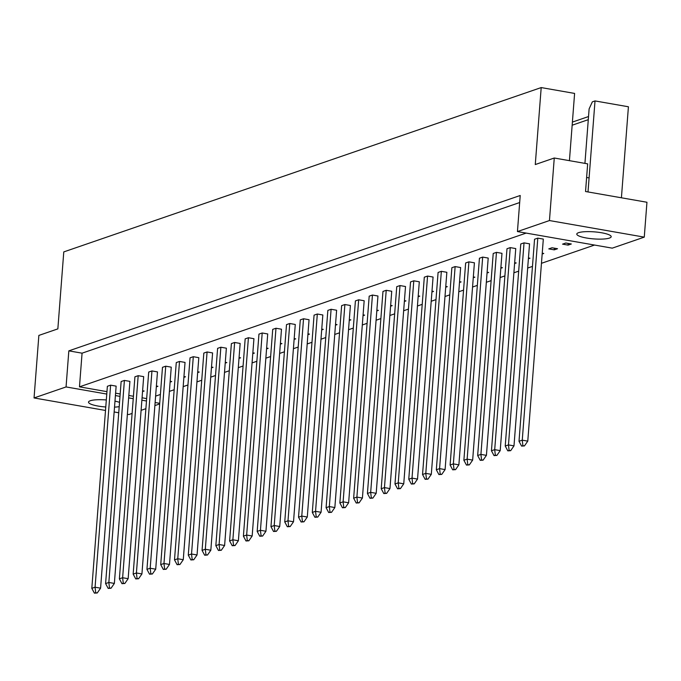 <?xml version="1.0" encoding="UTF-8"?>
<svg xmlns="http://www.w3.org/2000/svg" width="681" height="681" viewBox="0 0 681 681"><rect width="100%" height="100%" fill="white"/><g stroke="black" fill="none" stroke-linecap="round" stroke-linejoin="round"><path stroke-width="1.02" d="M106.313 399.96A17.255 3.524 -175.6 0 0 88.513 402.122A17.255 3.524 -175.6 0 0 98.115 406.063A17.255 3.524 -175.6 0 0 105.768 406.991M601.587 232.766A17.255 3.524 -175.6 0 0 576.79 234.051A17.255 3.524 -175.6 0 0 586.392 237.992A17.255 3.524 -175.6 0 0 611.189 236.699A17.255 3.524 -175.6 0 0 601.587 232.766M621.412 197.788L628.418 106.772L595.015 100.933L588.009 191.948M589.091 177.903A34.501 7.057 4.4 0 1 587.822 177.69A34.501 7.057 4.4 0 1 586.622 177.469M142.542 391.575L144.134 391.03L142.61 390.766M110.62 385.165L107.368 386.289L91.816 588.333L95.076 587.209L100.584 588.171L116.136 386.136L110.62 385.165L95.076 587.209L95.715 592.7L94.412 593.151L97.255 592.972L95.715 592.7M156.324 386.834L157.915 386.289L156.383 386.016M124.402 380.424L121.141 381.547L105.598 583.591L108.849 582.468L114.365 583.43L129.909 381.386L124.402 380.424L108.849 582.468L109.488 587.958L108.185 588.41L111.037 588.231L109.488 587.958M170.105 382.092L171.697 381.547L170.165 381.275M138.183 375.682L134.923 376.797L119.379 578.841L122.631 577.726L128.147 578.688L143.691 376.644L138.183 375.682L122.631 577.726L123.27 583.217L121.967 583.668L124.819 583.489L123.27 583.217M183.887 377.351L185.479 376.797L183.947 376.533M151.957 370.941L148.705 372.056L133.161 574.1L136.413 572.976L141.929 573.947L157.473 371.903L151.957 370.941L136.413 572.976L137.051 578.475L135.749 578.918L138.592 578.748L137.051 578.475M197.66 372.601L199.252 372.056L197.728 371.792M165.738 366.191L162.487 367.314L146.943 569.359L150.195 568.235L155.711 569.197L171.254 367.161L165.738 366.191L150.195 568.235L150.833 573.734L149.531 574.177L152.374 573.998L150.833 573.734M211.442 367.859L213.034 367.314L211.51 367.042M179.52 361.449L176.268 362.573L160.716 564.617L163.976 563.493L169.484 564.455L185.036 362.411L179.52 361.449L163.976 563.493L164.615 568.984L163.312 569.435L166.155 569.256L164.615 568.984M225.224 363.118L226.816 362.573L225.283 362.301M193.302 356.708L190.042 357.831L174.498 559.867L177.758 558.752L183.266 559.714L198.809 357.67L193.302 356.708L177.758 558.752L178.396 564.243L177.094 564.694L179.937 564.515L178.396 564.243M239.005 358.376L240.597 357.823L239.065 357.559M207.084 351.966L203.823 353.081L188.279 555.126L191.531 554.011L197.047 554.972L212.591 352.928L207.084 351.966L191.531 554.011L192.17 559.501L190.867 559.952L193.719 559.773L192.17 559.501M252.787 353.635L254.379 353.081L252.847 352.818M220.865 347.225L217.605 348.34L202.061 550.384L205.313 549.261L210.829 550.231L226.373 348.187L220.865 347.225L205.313 549.261L205.951 554.76L204.649 555.202L207.492 555.024L205.951 554.76M266.569 348.885L268.161 348.34L266.629 348.076M234.639 342.475L231.387 343.599L215.843 545.643L219.095 544.519L224.611 545.481L240.155 343.445L234.639 342.475L219.095 544.519L219.733 550.018L218.431 550.461L221.274 550.282L219.733 550.018M280.342 344.143L281.934 343.599L280.41 343.326M248.42 337.733L245.169 338.857L229.616 540.901L232.876 539.778L238.384 540.74L253.936 338.695L248.42 337.733L232.876 539.778L233.515 545.268L232.212 545.719L235.056 545.541L233.515 545.268M294.124 339.402L295.716 338.857L294.192 338.585M262.202 332.992L258.95 334.116L243.398 536.151L246.658 535.036L252.166 535.998L267.718 333.954L262.202 332.992L246.658 535.036L247.297 540.527L245.994 540.978L248.837 540.799L247.297 540.527M307.906 334.66L309.497 334.107L307.965 333.843M275.984 328.251L272.723 329.366L257.18 531.41L260.44 530.286L265.948 531.257L281.491 329.212L275.984 328.251L260.44 530.286L261.07 535.785L259.767 536.236L262.619 536.058L261.07 535.785M321.687 329.919L323.279 329.366L321.747 329.102M289.765 323.501L286.505 324.624L270.961 526.668L274.213 525.545L279.729 526.515L295.273 324.471L289.765 323.501L274.213 525.545L274.852 531.044L273.549 531.486L276.401 531.308L274.852 531.044M335.469 325.169L337.061 324.624L335.529 324.36M303.539 318.759L300.287 319.883L284.743 521.927L287.995 520.803L293.511 521.765L309.055 319.729L303.539 318.759L287.995 520.803L288.633 526.294L287.331 526.745L290.174 526.566L288.633 526.294M349.251 320.428L350.843 319.883L349.31 319.61M317.32 314.018L314.069 315.141L298.525 517.177L301.777 516.062L307.293 517.024L322.837 314.98L317.32 314.018L301.777 516.062L302.415 521.552L301.113 522.004L303.956 521.825L302.415 521.552M363.024 315.686L364.616 315.141L363.092 314.869M331.102 309.276L327.85 310.391L312.298 512.435L315.558 511.32L321.066 512.282L336.618 310.238L331.102 309.276L315.558 511.32L316.197 516.811L314.894 517.262L317.738 517.083L316.197 516.811M376.806 310.945L378.398 310.391L376.874 310.127M344.884 304.535L341.632 305.65L326.08 507.694L329.34 506.57L334.848 507.541L350.4 305.497L344.884 304.535L329.34 506.57L329.979 512.069L328.676 512.512L331.519 512.342L329.979 512.069M390.588 306.195L392.179 305.65L390.647 305.386M358.666 299.785L355.405 300.908L339.862 502.953L343.113 501.829L348.629 502.791L364.173 300.755L358.666 299.785L343.113 501.829L343.752 507.328L342.449 507.771L345.301 507.592L343.752 507.328M404.369 301.453L405.961 300.908L404.429 300.636M372.447 295.043L369.187 296.167L353.643 498.211L356.895 497.087L362.411 498.049L377.955 296.005L372.447 295.043L356.895 497.087L357.534 502.578L356.231 503.029L359.083 502.85L357.534 502.578M418.151 296.712L419.743 296.167L418.211 295.894M386.221 290.302L382.969 291.425L367.425 493.461L370.677 492.346L376.193 493.308L391.737 291.264L386.221 290.302L370.677 492.346L371.315 497.837L370.013 498.288L372.856 498.109L371.315 497.837M431.924 291.97L433.516 291.417L431.992 291.153M400.002 285.56L396.751 286.675L381.207 488.72L384.459 487.605L389.966 488.566L405.518 286.522L400.002 285.56L384.459 487.605L385.097 493.095L383.795 493.546L386.638 493.367L385.097 493.095M445.706 287.229L447.298 286.675L445.774 286.412M413.784 280.819L410.532 281.934L394.98 483.978L398.24 482.855L403.748 483.825L419.3 281.781L413.784 280.819L398.24 482.855L398.879 488.354L397.576 488.796L400.419 488.617L398.879 488.354M459.488 282.479L461.08 281.934L459.547 281.67M427.566 276.069L424.306 277.193L408.762 479.237L412.022 478.113L417.53 479.075L433.073 277.039L427.566 276.069L412.022 478.113L412.652 483.604L411.358 484.055L414.201 483.876L412.652 483.604M473.269 277.737L474.861 277.193L473.329 276.92M441.348 271.327L438.087 272.451L422.543 474.495L425.795 473.372L431.311 474.334L446.855 272.289L441.348 271.327L425.795 473.372L426.434 478.862L425.131 479.313L427.983 479.135L426.434 478.862M487.051 272.996L488.643 272.451L487.111 272.179M455.129 266.586L451.869 267.71L436.325 469.745L439.577 468.63L445.093 469.592L460.637 267.548L455.129 266.586L439.577 468.63L440.215 474.121L438.913 474.572L441.756 474.393L440.215 474.121M500.833 268.254L502.425 267.701L500.893 267.437M468.903 261.844L465.651 262.96L450.107 465.004L453.359 463.88L458.875 464.851L474.419 262.806L468.903 261.844L453.359 463.88L453.997 469.379L452.695 469.822L455.538 469.652L453.997 469.379M514.606 263.504L516.198 262.96L514.674 262.696M482.684 257.095L479.433 258.218L463.88 460.262L467.14 459.139L472.648 460.109L488.2 258.065L482.684 257.095L467.14 459.139L467.779 464.638L466.476 465.08L469.32 464.902L467.779 464.638M528.388 258.763L529.98 258.218L528.456 257.946M496.466 252.353L493.214 253.477L477.662 455.521L480.922 454.397L486.43 455.359L501.982 253.323L496.466 252.353L480.922 454.397L481.561 459.888L480.258 460.339L483.101 460.16L481.561 459.888M542.17 254.022L543.761 253.477L542.229 253.204M510.248 247.612L506.987 248.735L491.444 450.771L494.704 449.656L500.212 450.618L515.755 248.574L510.248 247.612L494.704 449.656L495.334 455.146L494.031 455.598L496.883 455.419L495.334 455.146M557.543 248.727L552.027 247.765L548.775 248.888L554.283 249.85L557.543 248.727M524.029 242.87L520.769 243.985L505.225 446.029L508.477 444.914L513.993 445.876L529.537 243.832L524.029 242.87L508.477 444.914L509.116 450.405L507.813 450.856L510.665 450.677L509.116 450.405M571.325 243.985L565.809 243.023L562.557 244.147L568.065 245.109L571.325 243.985M537.803 238.129L534.551 239.244L519.007 441.288L522.259 440.164L527.775 441.135L543.319 239.091L537.803 238.129L522.259 440.164L522.897 445.663L521.595 446.106L524.438 445.927L522.897 445.663M106.951 391.652L79.473 386.842L526.166 233.089M146.662 398.598L142.065 397.789M133.425 396.282L128.828 395.474M120.188 393.967L115.591 393.167M594.513 245.049L541.455 263.309M532.465 266.407L527.673 268.05M518.684 271.149L513.891 272.8M504.902 275.89L500.118 277.542M491.12 280.64L486.336 282.283M477.338 285.382L472.554 287.024M463.557 290.123L458.773 291.774M449.783 294.864L444.991 296.516M436.002 299.606L431.209 301.257M422.22 304.356L417.436 305.999M408.438 309.097L403.654 310.74M394.657 313.839L389.873 315.49M380.875 318.58L376.091 320.232M367.102 323.33L362.309 324.973M353.32 328.072L348.536 329.715M339.538 332.813L334.754 334.456M325.756 337.555L320.972 339.206M311.975 342.296L307.191 343.948M298.201 347.046L293.409 348.689M284.42 351.788L279.627 353.43M270.638 356.529L265.854 358.18M256.856 361.27L252.072 362.922M243.074 366.012L238.29 367.663M229.293 370.762L224.509 372.405M215.519 375.503L210.727 377.146M201.738 380.245L196.954 381.896M187.956 384.986L183.172 386.638M174.174 389.736L169.39 391.379M160.393 394.478L155.608 396.121M519.68 202.538L82.069 353.175L68.832 350.86L520.216 195.49L517.441 231.566L549.456 220.55L644.269 237.133L612.253 248.148L517.441 231.566M105.504 410.456L34.05 397.951L38.86 335.418L57.851 328.88L63.776 251.91L541.199 87.577L535.275 164.547L554.266 158.009L549.456 220.55M34.05 397.951L66.057 386.936L68.832 350.86M159.669 403.935L154.885 405.587M145.887 408.677L141.103 410.328M132.105 413.427L128.862 414.542L127.381 414.278M554.266 158.009L587.669 163.857L585.541 191.514L646.95 202.257L644.269 237.133M569.427 160.665L574.602 93.425L541.199 87.577M118.741 412.771L114.144 411.962M595.015 100.933L592.342 101.852L589.116 108.909L584.928 163.372M572.398 122.095L588.529 116.545M114.519 407.136A17.255 3.524 -175.6 0 0 119.218 406.634M119.541 402.36A17.255 3.524 -175.6 0 0 114.978 401.152M159.712 403.322L155.115 402.514M146.475 401.007L141.878 400.198M133.238 398.691L128.641 397.883M120.001 396.376L115.404 395.567M106.764 394.061L66.057 386.936M588.29 119.669L572.159 125.219M82.069 353.175L79.473 386.842M568.192 243.44L568.065 245.109M554.419 248.182L554.283 249.85M519.007 441.288L521.595 446.106M524.438 445.927L527.775 441.135M505.225 446.029L507.813 450.856M510.665 450.677L513.993 445.876M491.444 450.771L494.031 455.598M496.883 455.419L500.212 450.618M463.88 460.262L466.476 465.08M469.32 464.902L472.648 460.109M436.325 469.745L438.913 474.572M441.756 474.393L445.093 469.592M408.762 479.237L411.358 484.055M414.201 483.876L417.53 479.075M477.662 455.521L480.258 460.339M483.101 460.16L486.43 455.359M450.107 465.004L452.695 469.822M455.538 469.652L458.875 464.851M422.543 474.495L425.131 479.313M427.983 479.135L431.311 474.334M394.98 483.978L397.576 488.796M400.419 488.617L403.748 483.825M381.207 488.72L383.795 493.546M386.638 493.367L389.966 488.566M353.643 498.211L356.231 503.029M359.083 502.85L362.411 498.049M326.08 507.694L328.676 512.512M331.519 512.342L334.848 507.541M367.425 493.461L370.013 498.288M372.856 498.109L376.193 493.308M339.862 502.953L342.449 507.771M345.301 507.592L348.629 502.791M312.298 512.435L314.894 517.262M317.738 517.083L321.066 512.282M298.525 517.177L301.113 522.004M303.956 521.825L307.293 517.024M270.961 526.668L273.549 531.486M276.401 531.308L279.729 526.515M243.398 536.151L245.994 540.978M248.837 540.799L252.166 535.998M215.843 545.643L218.431 550.461M221.274 550.282L224.611 545.481M188.279 555.126L190.867 559.952M193.719 559.773L197.047 554.972M160.716 564.617L163.312 569.435M166.155 569.256L169.484 564.455M133.161 574.1L135.749 578.918M138.592 578.748L141.929 573.947M105.598 583.591L108.185 588.41M111.037 588.231L114.365 583.43M284.743 521.927L287.331 526.745M290.174 526.566L293.511 521.765M257.18 531.41L259.767 536.236M262.619 536.058L265.948 531.257M229.616 540.901L232.212 545.719M235.056 545.541L238.384 540.74M202.061 550.384L204.649 555.202M207.492 555.024L210.829 550.231M174.498 559.867L177.094 564.694M179.937 564.515L183.266 559.714M146.943 569.359L149.531 574.177M152.374 573.998L155.711 569.197M119.379 578.841L121.967 583.668M124.819 583.489L128.147 578.688M91.816 588.333L94.412 593.151M97.255 592.972L100.584 588.171"/></g></svg>
